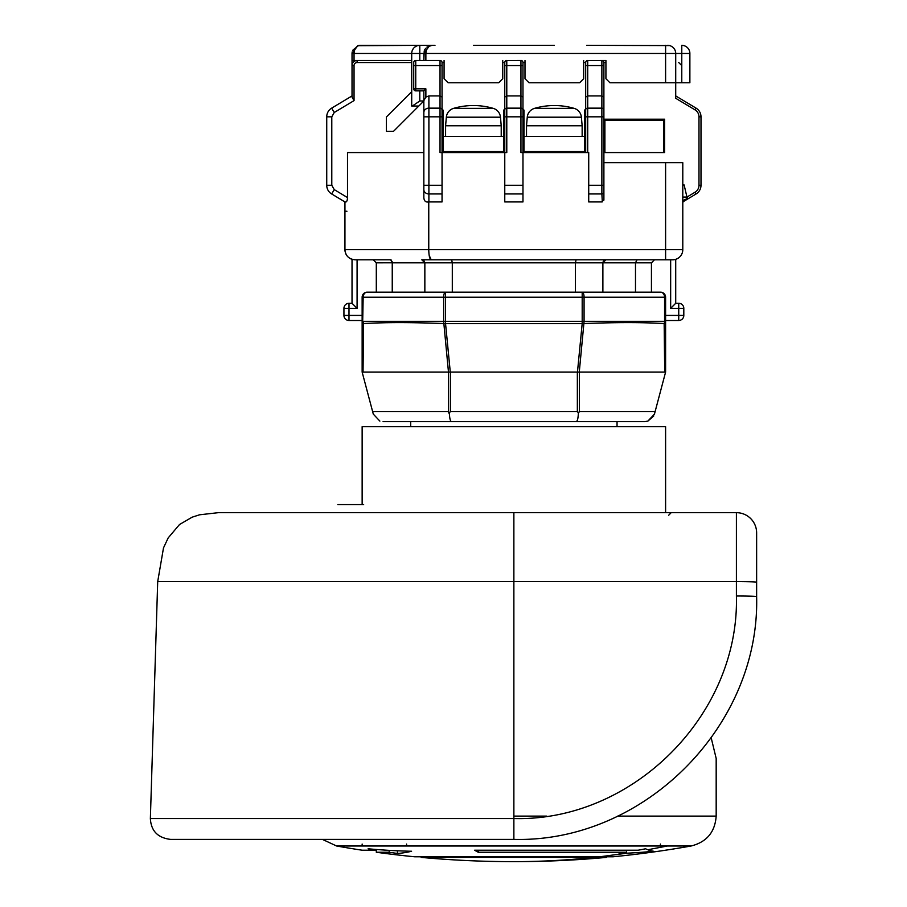 <?xml version="1.0" encoding="UTF-8"?>
<svg xmlns="http://www.w3.org/2000/svg" width="907" height="907" viewBox="0 0 907 907"><rect width="100%" height="100%" fill="white"/><g stroke="black" fill="none" stroke-linecap="round" stroke-linejoin="round"><path stroke-width="1.36" d="M513.872 839.394C643.528 842.762 759.987 726.382 756.631 596.636A20.226 0.624 180 0 0 736.405 596.001C739.511 714.931 632.644 821.663 513.872 818.545L150.369 818.545C151.05 830.925 157.784 837.875 170.584 839.394L513.872 839.394L513.872 581.602L736.405 581.602L736.405 596.001M150.369 818.545L157.705 581.602L513.872 581.602L513.872 512.67L218.36 512.67L736.405 512.67L736.405 581.602A20.226 0.624 180 0 1 756.631 582.226L756.631 532.908A20.226 20.226 180 0 0 736.405 512.67M711.224 737.992L716.179 758.445L716.179 816.119L617.599 816.119M653.584 851.254A1001.271 144.134 -90 0 1 647.791 849.757A1001.271 144.134 -90 0 1 645.614 848.782A1011.52 828.59 90 0 1 638.154 850.21L474.599 850.21A1011.52 261.806 90 0 0 478.261 852.251L626.556 852.251A1011.52 828.59 90 0 1 619.096 853.464A1003.516 691.746 90 0 0 627.043 853.17A1003.516 691.746 90 0 0 653.584 851.254M627.043 853.17L599.708 856.786L612.996 856.786A1011.52 1011.52 0 0 0 691.145 845.993C706.689 842.07 715.022 832.104 716.179 816.119M376.303 850.21L376.303 852.251L389.194 852.251A1011.52 916.75 90 0 0 397.436 853.464A1003.516 283.732 -90 0 0 411.585 851.254A1001.271 786.029 90 0 1 368.106 848.782A1011.52 916.75 90 0 0 376.36 850.21L362.142 850.21A1011.52 1011.52 0 0 1 336.588 845.993L691.145 845.993M599.708 856.786L414.748 856.786A1011.52 1011.52 0 0 1 376.303 852.251M626.556 852.251L626.556 850.21M478.261 850.21L478.261 852.251M606.93 856.786L606.579 857.387L594.164 857.387A1011.52 876.003 90 0 1 513.884 861.65A1011.52 876.003 90 0 1 513.872 861.65A1011.52 876.003 90 0 1 513.861 861.65L513.872 861.65A1011.52 1011.52 0 0 0 606.579 857.387M513.861 861.65A1011.52 1011.52 0 0 1 421.154 857.387L594.164 857.387M389.194 852.251L389.194 850.369M406.585 844.066L406.585 844.995M376.36 850.21L376.36 849.485M397.436 850.789L397.436 853.464M660.432 844.066L660.432 845.993M362.142 504.587L362.142 426.698L665.602 426.698L665.602 512.67M577.135 420.814L576.296 421.642L383.071 421.642M653.754 415.962L647.881 421.109L644.662 421.642L451.437 421.642C450.28 421.177 449.589 418.286 449.362 412.968L450.382 411.517L449.362 412.968L448.375 411.517L372.607 411.517L362.142 372.074L362.142 346.655M617.043 426.698L617.043 421.642L587.702 421.642M578.235 415.451L578.144 416.324M577.77 418.773L577.566 419.59M577.351 372.074L450.382 372.074L450.382 411.517L577.351 411.517L578.371 412.968L577.351 411.517L577.351 372.074L664.706 372.074L664.162 323.561C642.972 322.314 616.204 322.314 583.881 323.561L584.074 321.339L664.57 321.339A5.057 4.025 90 0 1 664.162 323.561L665.602 320.488L678.742 320.488L665.602 320.488M579.562 411.517L578.371 412.968L579.358 411.517L655.126 411.517L654.446 414.114L665.602 372.074L665.602 346.406M644.662 421.642L647.881 421.109L654.446 414.114M576.296 421.642C577.453 421.177 578.144 418.286 578.371 412.968M362.142 370.056L363.038 372.074L450.382 372.074M373.299 414.114L372.607 411.517L373.299 414.114L379.863 421.109L373.299 414.114M449.43 414.34L448.375 411.517L448.375 372.074M450.564 420.735L450.246 419.873M665.602 347.562L665.602 321.339L664.57 321.339L664.57 297.224L665.602 297.224L665.602 341.769M656.226 292.167L654.469 292.167M683.81 315.432A5.057 5.057 149.9 0 1 678.742 320.488A5.057 5.057 149.8 0 0 683.81 315.432L678.742 315.432L678.742 308.346L683.81 308.346L683.81 315.432A5.057 5.057 149.8 0 1 678.742 320.488L678.742 315.432L665.602 315.432M683.81 308.346A5.057 5.057 -157 0 0 678.742 303.289L678.742 308.346L670.658 308.346L675.715 303.289L678.742 303.289A5.057 5.057 -157 0 1 683.81 308.346M670.658 308.346L670.658 259.787L654.469 259.787L651.441 262.826L651.441 292.167L635.49 292.167L635.49 262.826L637.02 259.787L587.77 259.787M402.606 297.224L445.541 297.224L445.541 292.167L424.85 292.167L424.85 262.826L392.243 262.826L390.713 259.787L373.265 259.787L376.303 262.826L392.243 262.815L392.243 292.167L371.768 292.167M440.235 259.787L421.823 259.787L424.85 262.826L423.954 260.672M648.641 259.787L637.02 259.787M670.658 259.787L672.677 259.787A10.113 10.113 19.5 0 0 673.107 259.787M665.602 259.787L431.199 259.787L665.602 259.787L665.602 162.682L603.892 162.682L603.892 199.574L601.874 201.932L588.722 201.932L588.722 152.569L588.722 193.951L601.874 193.951L601.874 95.927L603.892 97.072L603.892 192.216A2.018 1.735 180 0 1 601.874 193.951L602.305 201.876M345.692 253.495A10.113 10.113 -135 0 0 346.61 255.241A10.113 10.113 -135 0 1 345.692 253.495A10.113 10.113 -135 0 0 346.61 255.241A10.113 10.113 -135 0 1 345.692 253.495L345.136 251.624A10.113 10.113 -135 0 1 344.943 249.674C345.476 255.751 348.844 259.13 355.056 259.787L373.265 259.787M357.086 259.787L357.086 308.346L348.991 308.346L348.991 315.432L343.934 315.432L343.934 308.346L343.934 315.432A5.057 5.057 -149.9 0 0 348.991 320.488L348.991 315.432L362.142 315.432M362.142 320.488L348.991 320.488L362.142 320.488L362.142 321.339L362.142 297.224L363.163 297.224A5.057 4.025 -90 0 1 367.199 292.167A5.057 5.057 0 0 0 362.142 297.224M373.265 292.167L371.246 292.167M357.086 308.346L352.029 303.289L348.991 303.289L352.029 303.289L352.029 259.787M673.527 259.753A10.113 10.113 19.5 0 0 674.683 259.595M675.25 259.459L673.924 259.719L675.25 259.459A10.113 10.113 19.5 0 0 682.79 249.674A10.113 10.113 29.8 0 1 672.677 259.787L673.924 259.719L672.677 259.787A10.113 10.113 29.8 0 0 682.79 249.674L682.79 162.682L665.602 162.682M675.715 259.323L675.715 303.289M392.198 262.044L392.062 261.386M391.518 260.241L390.747 259.799M603.892 151.56L603.892 152.569L664.582 152.569L664.582 119.191L603.892 119.191L603.892 62.549L603.892 65.576L587.713 65.576L587.713 116.822L585.684 116.822L585.684 152.569L522.976 152.569L522.976 201.932L504.768 201.932L504.768 152.569L442.049 152.569L442.049 201.932L428.762 201.932L428.762 249.674L344.943 249.674L344.943 201.932L331.645 193.951A10.113 10.113 0 0 1 326.735 185.277A10.113 10.113 64.1 0 0 331.645 193.951A10.113 10.113 70.6 0 1 326.735 185.277L326.735 116.822A10.113 10.113 0 0 1 331.645 108.148L352.029 95.927L331.645 108.148A10.113 10.113 115.9 0 0 326.735 116.822A10.113 10.113 115.9 0 1 331.645 108.148L352.029 95.927L352.029 82.775M357.698 45.724L419.794 45.35L359.331 45.384L357.698 45.724L352.029 53.445L352.029 60.52L411.71 60.52M411.71 91.664L386.416 116.958L386.416 131.334L393.502 131.334L418.785 106.04L411.71 106.04L411.71 53.445A8.095 8.095 0 0 1 419.794 45.35A8.095 8.095 0 0 0 411.71 53.445L354.047 53.445C354.41 48.524 356.428 45.826 360.113 45.35L434.975 45.35M412.3 106.04L419.794 100.983L423.841 100.983L418.785 106.04M440.394 60.554L440.031 60.52A2.018 2.018 -82.5 0 1 442.049 62.549L442.049 65.576L413.728 65.576L413.728 88.841L413.728 62.549A2.018 2.018 -68.3 0 1 415.746 60.52L423.841 60.52L424.227 50.962M428.762 201.932C425.723 202.454 424.079 201.003 423.841 197.579L423.841 90.87L415.746 90.87L423.841 90.87L425.871 88.841L423.841 90.87M411.71 62.549L357.086 62.549A3.038 3.038 135 0 0 354.047 65.576L354.047 100.609L334.252 112.491L331.792 116.822L331.792 185.277L334.252 189.62L347.506 197.579L347.506 152.569L423.841 152.569L423.841 189.62A5.057 4.342 0 0 0 428.898 193.951L428.898 201.932M413.728 62.549A2.018 2.018 -68.3 0 1 415.746 60.52L415.746 88.841L413.728 88.841A2.018 2.018 0 0 0 415.746 90.87L415.746 88.841L425.871 88.841L425.871 97.106L428.898 95.927L428.898 108.148A5.057 4.342 0 0 0 423.841 112.491L423.841 116.822L428.898 116.822L428.898 185.277L442.049 185.277M426.891 47.119L431.936 45.35L419.794 45.35L419.794 53.445L411.71 53.445M424.68 49.862L425.632 48.366M505.777 45.35L521.956 45.35M586.693 45.35L669.57 45.588M689.876 72.662L689.876 82.775L689.876 72.662M696.088 108.148A10.113 10.113 155.6 0 1 700.998 116.822L700.998 185.277A10.113 10.113 0 0 1 696.088 193.951L687.994 198.814A2.018 2.018 0 0 1 686.95 199.098A2.018 2.018 -7.8 0 0 687.994 198.814L686.95 197.08L695.045 192.216A8.095 8.095 123.6 0 0 698.98 185.277L698.98 116.822A8.095 8.095 -24.4 0 0 695.045 109.883L696.088 108.148L675.715 95.927L696.088 108.148L675.715 95.927L675.715 82.775L689.876 82.775L689.876 53.445A8.095 8.095 0 0 0 681.781 45.35L681.781 53.445L675.715 53.445L675.715 82.775L665.602 82.775L665.602 53.445L425.871 53.445C426.222 48.524 428.251 45.826 431.936 45.35L429.521 45.724L423.841 53.445L419.794 53.445L419.794 60.52M602.883 60.52L605.921 60.52L602.883 60.52M523.985 151.56L523.985 136.39L584.675 136.39L584.675 110.087L585.684 109.078L585.684 62.549A2.018 2.018 -65.4 0 1 587.713 60.52A2.018 2.018 -66 0 0 587.351 60.554L605.921 60.52L605.921 78.728L609.969 82.775L665.602 82.775M684.116 184.937L682.79 185.073L684.116 184.937L686.95 197.08L682.79 197.08L682.79 200.118L682.79 190.039M683.028 201.796L687.994 198.814L683.028 201.796A4.047 4.047 48.5 0 0 682.926 202.136A4.047 4.047 47.8 0 1 683.107 201.581A4.047 4.047 47.8 0 0 682.926 202.136L682.79 203.145A4.047 4.047 -72.8 0 1 682.926 202.136L684.161 200.118A4.047 4.047 0 0 1 686.837 199.098L686.837 197.08M682.79 200.118L684.161 200.118A4.047 4.047 47.8 0 0 683.39 201.037A4.047 4.047 47.8 0 1 684.161 200.118L684.082 200.118M602.237 60.554L601.874 60.52A2.018 2.018 -79.9 0 1 603.892 62.549L603.892 97.072M585.684 109.078L585.684 97.072L587.713 95.927L601.874 95.927L601.874 60.52A2.018 2.018 65.4 0 1 602.962 60.848L602.463 60.61M521.31 60.554L520.947 60.52A2.018 2.018 -82.5 0 1 522.976 62.549L522.976 152.569L522.976 151.56L585.684 151.56L585.684 109.883A2.018 1.735 -0 0 1 587.713 108.148L601.874 108.148A2.018 1.735 180 0 1 603.892 109.883M440.621 60.61L441.119 60.848A2.018 2.018 68.1 0 0 440.031 60.52L423.841 60.52L423.841 53.445L425.871 53.445L425.871 60.52M505.777 60.52L506.786 60.52A2.018 2.018 -68.1 0 0 506.423 60.554L521.956 60.52M675.715 98.081L675.715 82.775M687.994 198.814L696.088 193.951A10.113 10.113 0 0 0 700.998 185.277A10.113 10.113 -56.4 0 1 696.088 193.951L695.045 192.216M583.666 60.52L583.666 78.728L579.618 82.775L529.042 82.775L524.994 78.728L524.994 60.52M502.739 60.52L502.739 78.728L498.691 82.775L448.115 82.775L444.079 78.728L444.079 60.52M671.293 46.234L672.711 47.153M673.844 48.275L674.695 49.522M675.273 50.826L675.602 52.13M681.781 45.35A8.095 8.095 0 0 1 689.876 53.445L681.781 53.445L681.781 82.775M675.715 53.445A8.095 8.095 0 0 0 667.62 45.35A8.095 8.095 0 0 1 675.715 53.445L665.602 53.445L665.602 45.35M522.976 185.277L504.768 185.277L504.768 62.549A2.018 2.018 -68.2 0 1 506.786 60.52A2.018 2.018 -68.2 0 0 504.768 62.549L502.739 62.549M522.976 65.576L520.947 65.576L520.947 60.52A2.018 2.018 68.1 0 1 522.047 60.848L521.536 60.61M682.79 249.674L428.762 249.674C428.875 255.751 429.691 259.13 431.199 259.787L429.158 255.309M346.769 255.479A10.113 10.113 -135 0 0 347.732 256.647A10.113 10.113 -135 0 1 346.769 255.479A10.113 10.113 -135 0 0 347.732 256.647A10.113 10.113 -135 0 1 346.769 255.479M347.857 256.772A10.113 10.113 -135 0 0 349.376 258.053A10.113 10.113 -135 0 1 347.857 256.772A10.113 10.113 -135 0 0 349.376 258.053A10.113 10.113 -135 0 1 347.857 256.772M349.478 258.121A10.113 10.113 -135 0 0 350.714 258.812A10.113 10.113 -135 0 1 349.478 258.121A10.113 10.113 -135 0 0 350.714 258.812A10.113 10.113 -135 0 1 349.478 258.121M351.134 259.005A10.113 10.113 -135 0 0 353.061 259.595A10.113 10.113 -135 0 1 351.134 259.005A10.113 10.113 -135 0 0 352.029 259.323A10.113 10.113 -135 0 1 351.134 259.005M347.506 197.579C347.358 201.003 346.508 202.454 344.943 201.932M354.047 100.609L352.029 97.106L352.029 65.576L352.029 95.927L331.645 108.148A10.113 10.113 0 0 0 326.735 116.822A10.113 10.113 0 0 1 331.645 108.148L334.252 112.491M354.047 60.52L354.047 53.445L352.029 53.445L352.029 65.576A5.057 5.057 -45 0 1 357.086 60.52L357.086 62.549M326.735 185.277A10.113 10.113 -122.3 0 0 331.645 193.951A10.113 10.113 0 0 1 326.735 185.277A10.113 10.113 0 0 0 331.645 193.951L331.645 193.951A10.113 10.113 -122.3 0 1 326.735 185.277L331.792 185.277M425.871 97.106L423.841 100.609M441.119 60.848A2.018 2.018 68.1 0 0 440.031 60.52L440.031 95.927L442.049 97.072L442.049 152.569L440.031 152.569L440.031 116.822L428.898 116.822L428.898 108.148L440.031 108.148L440.031 95.927L428.898 95.927M442.049 62.628L442.049 97.072M442.049 152.569L442.049 151.56L504.768 151.56L504.768 152.569L506.786 152.569L506.786 116.822L504.768 116.822M504.768 109.078L503.748 110.087L503.748 136.39L443.058 136.39L443.058 110.087L442.049 109.078L442.049 62.549L444.079 62.549M442.049 116.822L442.049 109.883A2.018 1.735 180 0 0 440.031 108.148L440.031 116.822L442.049 116.822M503.748 136.39L503.748 151.56M443.058 151.56L443.058 110.087M504.768 110.121L504.768 151.56M504.768 109.883A2.018 1.735 -0 0 1 506.786 108.148L506.786 95.927L520.947 95.927L520.947 65.576L506.786 65.576L506.786 95.927L504.768 97.072M520.947 152.569L522.976 152.569L520.947 152.569L520.947 116.822L506.786 116.822L506.786 108.148L520.947 108.148L520.947 95.927L522.976 97.072M523.985 110.087L523.985 136.39L523.985 110.087L522.976 109.078L522.976 62.549L524.994 62.549M522.976 116.822L522.976 109.883A2.018 1.735 180 0 0 520.947 108.148L520.947 116.822L522.976 116.822M584.675 136.39L584.675 151.56M585.684 97.072L585.684 62.549L583.666 62.549M585.684 152.569L588.722 152.569M582.147 136.39L582.147 125.767L526.514 125.767L526.514 136.39M527.262 117.196A10.113 10.113 -90 0 1 534.506 108.364A70.803 70.803 0 0 1 574.154 108.364A10.113 10.113 90 0 1 581.398 117.196L527.262 117.196L526.514 125.767M501.22 136.39L501.22 125.767L445.586 125.767L445.586 136.39M446.346 117.196A10.113 10.113 -90 0 1 453.591 108.364A70.803 70.803 0 0 1 493.227 108.364A10.113 10.113 90 0 1 500.471 117.196L446.346 117.196L445.586 125.767M698.98 185.277L700.998 185.277L700.998 116.822L700.998 185.277L700.998 116.822L698.98 116.822M603.892 119.191L604.901 120.2L663.573 120.2L663.573 152.569M604.901 152.569L604.901 120.2M664.582 119.191L663.573 120.2M700.998 185.277L700.998 116.822M603.79 200.334L603.892 199.574M585.684 116.822L585.684 151.56M360.113 45.35L358.242 45.747M352.029 53.445L352.177 51.88M352.664 50.304L358.537 45.509M419.794 45.35L417.844 45.588M416.132 46.234L414.703 47.153M413.569 48.275L412.719 49.522M412.141 50.826L411.812 52.13M348.991 303.289A5.057 5.057 156.9 0 0 343.934 308.346A5.057 5.057 -30.1 0 1 348.991 303.289L348.991 308.346L343.934 308.346A5.057 5.057 -30.1 0 1 348.991 303.289M402.606 292.167L660.534 292.167A5.057 5.057 -149.9 0 1 665.602 297.224A5.057 5.057 -149.9 0 0 660.534 292.167L582.192 292.167L602.883 292.167L602.883 262.826L605.921 259.787L605.048 259.924M625.127 292.167L630.909 292.167M363.038 372.074L363.582 323.561L362.142 321.339L362.142 369.364M445.541 321.327L443.659 321.327L443.659 297.224A5.057 1.882 90 0 1 445.541 292.167L367.199 292.167M376.303 292.167L376.303 262.826M422.696 259.924L422.106 259.81M424.85 262.826L452.298 262.826L451.652 259.787M605.921 259.787L576.081 259.787L575.435 262.826L602.883 262.826L603.268 261.352M603.665 260.785L604.266 260.286M575.435 292.167L575.435 262.826L452.298 262.826L452.298 292.167M448.477 372.074L443.863 323.561C411.529 322.314 384.772 322.314 363.582 323.561A5.057 4.025 -90 0 1 363.163 321.339L443.659 321.339L443.863 323.561A5.057 2.211 -5.6 0 0 445.541 323.561L445.541 321.339L582.192 321.339L582.192 323.561A5.057 2.211 5.6 0 0 583.881 323.561L579.267 372.074M665.602 369.648L664.706 372.074M337.869 504.587L363.639 504.587M546.604 816.119L513.872 816.119M480.018 845.993L411.585 845.993M362.142 844.066L362.142 845.993L360.34 845.993M667.393 845.993L647.791 849.757M579.358 411.517L579.358 372.074M450.28 372.074L445.541 323.561L582.192 323.561L577.464 372.074M372.607 411.517L448.375 411.517M582.192 321.339L582.192 297.224L584.074 297.224A5.057 1.882 -90 0 0 582.192 292.167L582.192 297.224L445.541 297.224L445.541 321.339M344.943 211.24L346.962 211.24M419.794 90.87L419.794 100.983M602.962 60.848A2.018 2.018 65.4 0 0 601.874 60.52A2.018 2.018 -79.9 0 1 603.892 62.549L605.921 62.549M695.045 109.883L675.715 98.285L695.045 109.883M681.781 65.576L678.742 62.549M686.95 197.08L686.95 199.098M506.786 60.52L506.786 65.576L504.768 65.576M585.684 62.549A2.018 2.018 -65.4 0 1 587.713 60.52L587.713 65.576L585.684 65.576M603.892 116.822L587.713 116.822L587.713 152.569M588.722 185.277L603.892 185.277M354.047 65.576L352.029 65.576A5.057 5.057 -45 0 1 357.086 60.52M326.735 116.822A10.113 10.113 115.9 0 1 331.645 108.148A10.113 10.113 0 0 0 326.735 116.822L331.792 116.822M331.645 193.951L334.252 189.62M442.049 193.951L428.898 193.951L428.898 185.277L423.841 185.277M534.506 108.364L574.154 108.364M522.976 193.951L504.768 193.951M453.591 108.364L493.227 108.364M428.762 249.674L352.029 249.674M522.047 60.848A2.018 2.018 68.1 0 0 520.947 60.52M522.976 109.883A2.018 1.735 -0 0 0 520.947 108.148M442.049 109.883A2.018 1.735 -0 0 0 440.031 108.148M424.181 185.277L426.766 185.277M345.136 251.624A10.113 10.113 -135 0 1 344.943 249.674M602.883 262.826L651.441 262.826M660.534 292.167A5.057 4.025 90 0 1 664.57 297.224L584.074 297.224L584.074 321.327L582.192 321.327M443.659 297.224L363.163 297.224L362.142 349.399M582.192 297.224L584.074 297.224M628.188 297.224L656.498 297.224M371.246 297.224L399.545 297.224M157.705 581.602L163.498 547.907L168.18 537.908L179.495 524.541L192.182 517.16L199.608 514.791L218.36 512.67M756.631 596.636L756.631 582.226L756.631 596.636M336.588 845.993L322.438 839.394M668.674 515.244L671.203 512.67M410.69 421.642L410.69 426.698M665.602 355.136L665.602 349.546M431.142 45.384L429.521 45.724M554.324 45.35L473.409 45.35M581.398 117.196L582.147 125.767M500.471 117.196L501.22 125.767M665.602 370.056L665.602 369.274M665.602 348.129L665.602 321.339M362.142 322.291L362.142 321.339"/></g></svg>
